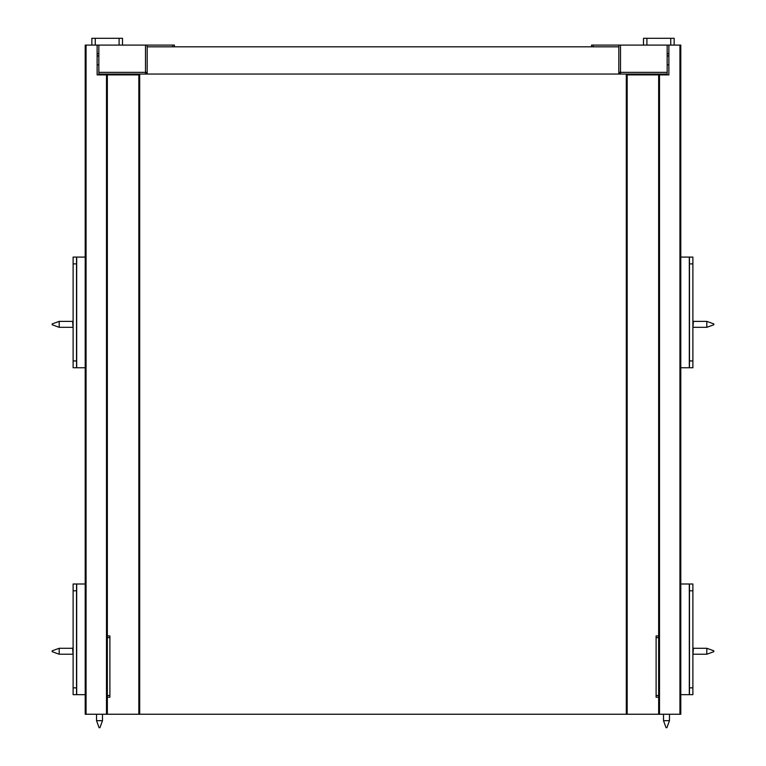 <?xml version="1.0" encoding="UTF-8"?>
<svg xmlns="http://www.w3.org/2000/svg" width="766" height="766" viewBox="0 0 766 766"><rect width="100%" height="100%" fill="white"/><g stroke="black" fill="none" stroke-linecap="round" stroke-linejoin="round"><path stroke-width="1.15" d="M76.543 367.757L76.523 360.949L73.115 360.949L73.115 367.757L76.696 367.757L76.696 257.089L73.115 257.089L73.115 263.897L76.523 263.897L76.543 257.089M76.523 360.949L76.523 263.897M73.115 360.949L73.115 263.897M85.208 367.757L73.115 367.757M76.523 257.089L85.208 257.089M76.543 694.666L76.523 687.858L73.115 687.858L73.115 694.666L76.696 694.666L76.696 583.998L73.115 583.998L73.115 590.806L76.523 590.806L76.543 583.998M76.523 687.858L76.523 590.806M73.115 687.858L73.115 590.806M73.115 583.998L85.208 583.998M85.208 694.666L76.523 694.666M95.252 45.108L95.252 38.3L91.843 38.3L91.843 45.108M95.252 38.3L119.094 38.3L119.094 45.108M122.493 45.108L122.493 38.3L119.094 38.3M122.493 74.905L122.493 74.053M86.06 714.247L86.06 45.108L85.208 45.108L85.208 714.247L658.655 714.247L658.655 74.905L668.871 74.905L668.871 45.108L620.517 45.108L620.517 74.053A1.704 1.704 0 0 1 618.813 72.349L667.167 72.349L667.167 45.108M97.129 55.458L98.833 56.416M97.129 64.842L98.833 64.842M107.345 74.053L107.345 74.905L97.129 74.905L97.129 45.108L145.483 45.108L145.483 74.053A1.704 1.704 0 0 0 147.187 72.349L98.833 72.349L98.833 74.053L147.187 74.053L147.187 46.812L618.813 46.812L618.813 74.053L667.167 74.053L667.167 72.349M86.06 45.108L97.129 45.108M98.833 53.62L97.129 53.62M139.69 714.247L139.69 74.905L107.345 74.905L107.345 714.247M174.428 46.812L174.428 45.108L145.483 45.108M146.957 45.108L147.187 46.812M98.833 72.349L98.833 45.108M107.345 637.628L109.892 637.628L109.892 635.924L107.345 635.924M107.345 697.223L109.892 697.223L109.892 695.518L107.345 695.518M109.892 637.628L109.892 695.518M689.457 367.757L689.477 360.949L692.885 360.949L692.885 367.757L689.304 367.757L689.304 257.089L692.885 257.089L692.885 263.897L689.477 263.897L689.457 257.089M689.477 360.949L689.477 263.897M692.885 360.949L692.885 263.897M680.792 367.757L689.477 367.757M689.477 257.089L680.792 257.089M689.457 694.666L689.477 687.858L692.885 687.858L692.885 694.666L689.304 694.666L689.304 583.998L692.885 583.998L692.885 590.806L689.477 590.806L689.457 583.998M689.477 687.858L689.477 590.806M692.885 687.858L692.885 590.806M692.885 583.998L680.792 583.998M680.792 694.666L689.477 694.666M643.507 45.108L643.507 38.3L646.906 38.3L646.906 45.108M670.748 45.108L670.748 38.3L646.906 38.3M670.748 38.3L674.157 38.3L674.157 45.108M643.507 74.905L643.507 74.053M591.572 46.812L591.572 45.108L620.517 45.108M619.043 45.108L618.813 46.812M679.94 714.247L679.94 45.108L680.792 45.108L680.792 714.247L658.655 714.247M668.871 55.458L667.167 56.416M668.871 64.842L667.167 64.842M679.94 45.108L668.871 45.108M658.655 74.053L658.655 74.905L627.163 74.905L627.163 714.247M667.167 53.62L668.871 53.62M626.31 714.247L626.31 74.905L627.163 74.905M658.655 637.628L656.108 637.628L656.108 635.924L658.655 635.924M658.655 697.223L656.108 697.223L656.108 695.518L658.655 695.518M656.108 637.628L656.108 695.518M136.97 74.905L136.97 74.053M629.03 74.905L629.03 74.053M618.813 74.053L147.187 74.053M156.973 45.108L169.746 45.108M52.174 651.675L52.174 650.822L52.174 651.675L59.193 654.231L59.193 648.275L52.174 650.822M59.193 654.231L72.607 654.231M73.115 647.586L72.607 648.103L73.115 654.911M76.696 644.867L76.696 657.64M52.174 324.765L52.174 323.922L52.174 324.765L59.193 327.321L59.193 321.366L52.174 323.922M59.193 327.321L72.607 327.321M72.607 321.193L73.115 328.001M76.696 317.957L76.696 330.73M609.027 45.108L596.254 45.108M713.826 651.675L713.826 650.822L713.826 651.675L706.807 654.231L706.807 648.275L693.393 648.275M706.807 654.231L693.393 654.231M692.885 647.586L693.393 648.103L692.885 654.911M689.304 644.867L689.304 657.64M713.826 324.765L713.826 323.922L713.826 324.765L706.807 327.321L706.807 321.366L693.393 321.366M706.807 327.321L693.393 327.321M693.393 321.193L692.885 328.001M689.304 317.957L689.304 330.73M99.934 727.7L99.082 727.7L99.934 727.7L102.491 720.682L102.491 714.247M99.082 727.7L96.535 720.682L102.491 720.682M666.066 727.7L666.918 727.7L666.066 727.7L663.509 720.682L663.509 714.247M666.918 727.7L669.465 720.682L663.509 720.682M119.094 74.053L119.094 74.905M138.838 74.905L138.838 714.247M106.493 74.905L106.493 714.247M172.723 45.108L172.723 46.812M646.906 74.053L646.906 74.905M593.277 45.108L593.277 46.812M659.507 74.905L659.507 714.247M72.607 648.275L59.193 648.275M72.607 321.366L59.193 321.366M713.826 650.822L706.807 648.275M713.826 323.922L706.807 321.366M96.535 720.682L96.535 714.247M669.465 714.247L669.465 720.682"/></g></svg>

